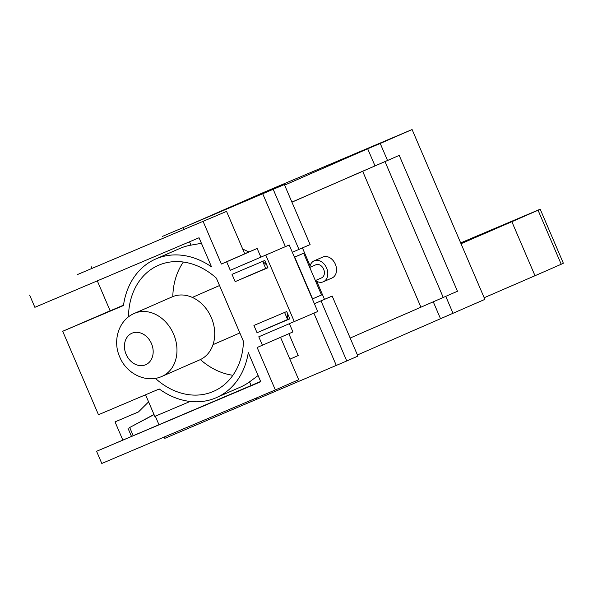 <?xml version="1.0" encoding="UTF-8"?>
<svg xmlns="http://www.w3.org/2000/svg" width="593" height="593" viewBox="0 0 593 593"><rect width="100%" height="100%" fill="white"/><g stroke="black" fill="none" stroke-linecap="round" stroke-linejoin="round"><path stroke-width="0.89" d="M540.201 209.203L563.35 263.218L561.215 264.256L538.066 210.241L540.201 209.203L460.672 242.893M461.028 243.716L511.855 221.708L535.005 275.723L561.215 264.256M511.855 221.708L538.066 210.241M535.005 275.723L484.177 297.723M350.166 338.047L457.462 291.259L399.222 155.381L385.005 161.6L443.245 297.478M385.005 161.6L362.649 171.229L420.889 307.107M362.649 171.229L291.926 202.169M291.904 202.109L399.222 155.381M314.179 260.824L322.911 257.021A11.437 8.524 66.4 0 1 335.334 264.181A11.437 8.524 66.4 0 1 332.05 277.984L323.318 281.794A11.437 8.524 -113.6 0 0 326.602 267.992A11.437 8.524 -113.6 0 0 314.179 260.824A11.437 8.524 -113.6 0 0 309.946 266.509L310.25 267.221M357.416 354.97L484.881 299.376L412.091 129.533L380.232 143.469L387.511 160.451M433.253 301.778L440.48 318.634M445.766 296.374L453.03 313.312M184.883 226.889L264.552 192.036L412.091 129.533M380.232 143.469L367.682 148.784L374.961 165.773M367.682 148.784L284.625 185.127M315.884 280.356L316.128 280.941A11.437 8.524 -113.6 0 0 323.318 281.794M315.357 280.585L321.606 277.858A7.146 5.33 -113.6 0 0 323.652 269.237A7.146 5.33 -113.6 0 0 315.891 264.76L309.731 267.443M314.372 303.698L332.169 296.055L314.394 303.742M332.169 296.055L357.905 356.104L346.764 360.974L321.028 300.925M133.143 435.544L129.697 427.501L154.047 414.603M153.995 414.477L129.697 427.501M127.984 428.257L131.424 436.285M122.795 439.999L115.027 421.875L138.48 411.913M115.027 421.875L138.443 411.95L148.591 401.869M162.282 236.466L284.373 184.542L162.282 236.466M302.452 247.941L310.117 265.82M316.744 281.29L324.46 299.287M292.334 252.27L310.109 244.59L284.373 184.542M298.968 249.46L273.232 189.412M346.764 360.974L336.29 365.414L313.905 313.178M336.29 365.414L164.81 438.346L164.239 437.011M285.381 246.629L262.758 193.852M294.417 257.14L303.638 253.241L321.525 294.966L312.6 298.865L294.714 257.14L303.638 253.241M288.85 333.711L298.205 355.541L289.895 359.173M260.638 381.462L96.577 451.288L260.757 381.736L248.282 352.635A75.659 60.582 66.4 0 1 216.312 397.666A75.659 60.582 66.4 0 1 159.243 388.986L98.475 414.729L62.71 331.272L110.142 310.799M258.111 375.562L249.549 381.862A75.659 60.582 66.4 0 1 240.343 387.155L216.312 397.666M257.021 399.282L256.443 397.947M251.106 385.494L249.549 381.862M287.442 313.26L287.36 318.93M158.902 424.558L155.314 416.197M145.552 394.782L154.817 416.405L190.123 401.446M289.451 323.808L292.935 331.924L257.154 347.505L275.345 389.942L298.702 379.72L280.541 337.343M123.522 305.18L110.157 310.836L97.311 280.86M91.974 268.407L91.278 266.783M62.71 331.272L123.47 305.528A75.659 60.582 66.4 0 1 155.662 259.03L179.694 248.519A75.659 60.582 66.4 0 1 190.953 245.139L189.515 241.796M184.178 229.343L183.489 227.719M190.953 245.139L201.427 243.315M242.693 249.03L248.912 251.966M262.721 261.343L266.82 265.138M77.601 274.5L226.556 211.39L77.601 274.5M203.191 221.612L221.382 264.048L244.746 253.834L226.556 211.39M289.755 318.649L269.148 327.514L289.777 318.708M262.113 256.65L242.381 265.064L262.113 256.65M235.154 281.645L232.026 274.344L264.812 260.453L267.94 267.754L235.154 281.645L267.836 267.502M244.709 253.745L257.162 248.467L260.831 257.028M262.684 261.357L265.708 268.399M284.588 312.452L287.598 319.479M257.051 332.74L253.923 325.438L286.716 311.547L289.844 318.849L257.051 332.74L289.725 318.574M289.214 244.998L230.284 270.289L289.214 244.998L317.722 311.51L258.793 336.794L262.425 345.267M275.345 389.942L101.796 463.467L96.577 451.288M155.662 259.03A75.659 60.582 66.4 0 1 211.516 266.857L199.048 237.756L34.868 307.315L29.65 295.136M230.284 270.289L226.652 261.817L221.382 264.048M226.652 261.817L257.162 248.467M265.857 255.22L294.358 321.732M128.488 316.899A68.788 55.075 66.4 0 1 158.42 265.33A68.788 55.075 66.4 0 1 216.349 278.124L243.456 341.368A68.788 55.075 66.4 0 1 213.554 391.365A68.788 55.075 66.4 0 1 155.373 378.349M200.367 359.58A68.788 55.075 -113.6 0 0 232.908 375.28M183.37 262.039A68.788 55.075 -113.6 0 0 172.808 296.589M134.463 313.356L172.207 296.848A34.387 27.537 66.4 0 1 211.338 317.611A34.387 27.537 66.4 0 1 199.767 359.855L162.022 376.362A34.387 27.537 66.4 0 0 173.593 334.118A34.387 27.537 66.4 0 0 134.463 313.356C118.474 320.005 112.388 341.027 119.764 357.008C126.316 373.56 146.108 383.686 162.022 376.362M126.131 354.362A17.19 13.765 66.4 0 1 132.031 333.184A17.19 13.765 66.4 0 1 151.482 343.621A17.19 13.765 66.4 0 1 145.582 364.791A17.19 13.765 66.4 0 1 126.131 354.362M239.839 332.94L213.006 344.681M219.521 285.529L192.332 297.419"/></g></svg>
